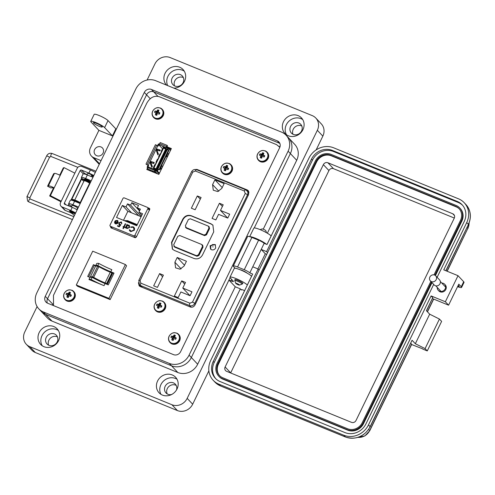 <?xml version="1.0" encoding="UTF-8"?>
<svg xmlns="http://www.w3.org/2000/svg" width="495" height="495" viewBox="0 0 495 495"><rect width="100%" height="100%" fill="white"/><g stroke="black" fill="none" stroke-linecap="round" stroke-linejoin="round"><path stroke-width="0.74" d="M111.641 227.663L111.455 228.047M138.433 282.713L139.151 285.807L140.141 286.487L190.371 307.011C192.314 307.574 193.867 306.875 195.03 304.914L248.638 194.516L248.212 190.618L247.222 189.938L248.583 191.113L246.411 190.154L248.849 191.67M279.848 147.287L276.556 144.633L159.229 96.692C154.242 95.331 150.109 97.472 146.817 103.127L53.466 295.379L53.528 305.613M171.152 149.026L168.418 147.906L171.152 149.026M157.862 149.304L157.398 150.257L157.862 149.304M156.828 151.433L156.637 151.829L156.828 151.433M151.346 162.719L151.81 161.772L151.346 162.719L153.085 163.263M150.777 163.901L150.585 164.291L150.777 163.901M148.141 169.321L147.863 169.903L148.141 169.321M159.625 149.861L159.297 150.641L159.947 150.907L160.238 150.053L157.002 149.038L156.29 150.152L157.886 154.935L158.375 153.957L157.181 150.981L156.538 150.715L157.583 154.186M151.724 167.131L150.233 162.62L150.944 161.5L154.18 162.515L153.512 162.564L153.246 163.109M164.167 147.962L163.449 146.743M154.786 171.777L157.218 173.374L154.923 171.499M156.222 150.325L156.538 150.715M156.513 150.678L157.156 150.938L157.169 150.022L156.476 149.768M159.297 150.641L157.391 150.251M167.892 149.775L168.529 148.469A0.501 0.458 -43.3 0 0 168.312 147.844L166.926 147.213L167.434 145.734L167.087 145.363L160.207 142.554L159.668 143.661A1.002 0.377 112.2 0 0 159.514 144.849L158.746 144.738L158.066 146.143L155.436 144.682L145.994 164.136L147.974 165.33L147.188 166.957A0.501 0.458 136.7 0 0 147.25 167.471L147.813 168.071M159.47 144.231L158.858 143.983A0.501 0.458 -43.3 0 0 158.208 144.255L157.54 145.641M150.164 162.787L151.526 166.648M151.105 162.484L150.424 162.236M156.525 149.762L157.459 150.325M157.49 150.344L159.136 150.802M147.832 168.034L147.399 167.576A0.501 0.458 136.7 0 1 147.25 167.471M148.37 167.174L147.937 166.994L148.624 165.596L147.974 165.33M147.399 167.576L147.949 167.799M145.994 164.136L148.624 165.596M152.008 167.248L152.274 166.704L151.631 166.438M151.68 166.159L152.274 166.704M152.324 166.425L151.13 163.443L150.486 163.177M150.461 163.14L151.13 163.443M151.105 163.406L150.95 162.645L151.433 162.805M151.439 162.812L153.728 163.529M153.889 163.369L154.155 162.824M158.746 144.738L162.496 148.717M155.411 170.787L156.859 171.437A0.501 0.458 -43.3 0 0 157.503 171.171L158.171 169.395L159.452 169.865L159.105 169.494L168.547 150.041L166.784 149.502M162.836 166.147L161.463 165.72M162.372 167.1L161.011 166.667L162.348 167.149M161.45 169.005L160.708 167.279M160.25 168.226L160.962 170.008M166.301 155.758L167.013 157.54M168.888 153.685L167.514 153.252M168.43 154.632L167.062 154.205L168.399 154.688M167.502 156.544L166.759 154.817M152.311 171.029L153.314 171.808L153.283 171.425M155.467 169.872L148.704 167.106A1.002 0.377 112.2 0 0 148.655 167.069A1.002 0.377 112.2 0 0 147.993 167.7L147.454 168.814L154.335 171.623L154.873 170.509A1.002 0.377 -67.8 0 1 155.529 169.884A1.002 0.377 -67.8 0 1 155.585 169.921L155.894 170.243L155.566 170.911M154.335 171.623L147.454 168.814M158.295 169.544L157.645 169.284L156.965 170.682L155.894 170.243M159.514 144.849L167.774 148.426L167.248 149.509M164.173 147.98L163.969 147.269L165.522 148.531M167.174 149.484L163.789 146.879L162.707 146.495L163.35 147.894M166.394 147.659A1.002 0.377 -67.8 0 1 166.543 146.477L167.087 145.363M167.025 147.318L166.697 147.986M168.547 150.041L168.9 150.412L159.452 169.865M157.645 169.284L157.299 168.869L159.105 169.494M161.153 169.612L160.436 167.83M167.205 157.15L166.493 155.368M154.681 171.994L155.467 170.806M163.455 147.683L163.523 148.16L165.677 149.038L166.462 148.915L163.455 147.683L153.4 168.387L156.408 169.612L166.462 148.915L166.926 149.41M157.119 170.367L156.055 168.845L153.908 167.966L153.4 168.387L154.36 169.401M165.677 149.038L156.055 168.845M157.726 159.483L157.342 159.328L156.049 162.001L156.426 162.156M156.346 162.317L156.049 162.001M155.127 164.829L154.749 164.674L153.45 167.341L153.834 167.496M153.753 167.663L153.45 167.341M153.908 167.966L163.523 148.16M162.911 148.803L162.533 148.649L161.234 151.315L161.611 151.47M161.537 151.637L161.234 151.315M160.318 154.143L159.935 153.988L158.641 156.661L159.019 156.816M158.938 156.977L158.641 156.661M110.552 226.5L110.936 227.836L135.005 237.674L136.298 237.13L149.7 209.534L149.273 208.29L147.85 207.714M149.57 208.494L149.756 208.803M279.774 147.467L278.827 146.192M247.222 189.938L196.991 169.414L194.213 169.593M147.59 167.836L146.798 169.469L158.833 174.382L171.375 148.568L166.945 146.755M159.619 143.767L159.124 144.088M149.799 209.057L148.692 208.599M111.394 227.391L111.245 227.966M139.157 284.452L139.615 286.209M147.85 208.599A0.984 0.903 136.7 0 0 147.43 207.374L124.245 197.901A0.984 0.903 136.7 0 0 122.977 198.433L110.038 225.07A0.984 0.903 -43.3 0 0 110.459 226.295L133.644 235.769A0.984 0.903 -43.3 0 0 134.918 235.236L147.85 208.599L149.372 210.208M114.562 222.682L114.778 221.364L117.705 222.558L117.117 220.82L115.57 221.042L115.304 220.702L117.272 220.386L117.884 220.789L118.07 222.799L117.142 223.777L115.558 223.888L114.562 222.682L114.846 221.438L117.705 222.558M117.581 221.141L117.117 220.82M124.22 226.858L124.79 227.094L124.592 227.508L124.016 227.273L123.354 228.641L122.952 228.473L123.614 227.106L123.038 226.871L123.243 226.456L123.818 226.691L125.26 223.721L125.662 223.882L124.22 226.858L124.777 227.131M133.124 226.79L134.572 228.356L134.337 230.243L130.76 231.666L129.275 229.897L129.764 229.76L131.014 231.202L133.953 230.045L133.669 227.78L132.895 227.267L130.921 227.384L130.699 226.964L133.124 226.79L130.773 227.038L130.946 227.372M122.364 205.456L126.021 206.947L127.512 203.878L130.606 205.14L131.794 202.696L138.501 205.431L137.313 207.881L140.407 209.15L138.916 212.219L142.572 213.71L136.731 225.732L116.529 217.478L122.364 205.456L127.871 211.303L123.49 220.318M129.597 227.533L127.036 228.579L126.046 227.347L125.736 227.978L125.334 227.811L126.98 224.421L127.382 224.588L127.097 225.176L128.75 225.077L129.35 225.472L129.597 227.533M119.456 224.984L118.781 222.892L121.139 221.896L121.869 223.759L120.885 222.36L119.177 223.072L119.759 224.538L120.86 224.699L119.276 226.834L117.439 226.079L117.674 225.609L119.196 226.227L120.025 225.107L118.942 224.637M119.344 224.272L120.935 224.773M118.781 222.892L121.139 221.896L121.615 222.212M121.281 222.645L120.885 222.36M115.001 223.53L114.636 222.756M117.272 220.386L117.921 220.826M115.304 220.702L117.34 220.461M117.779 222.632L117.191 220.894M125.26 223.721L125.643 223.919M123.818 226.691L125.328 223.796M123.243 226.456L123.886 226.766M123.131 226.908L123.311 226.531M123.614 227.106L123.038 228.511M134.096 227.446L133.192 226.865M133.953 230.045L133.7 227.818M131.014 231.202L134.021 230.119M130.278 230.72L131.088 231.276M129.275 229.897L129.783 229.853M129.888 231.097L129.35 229.971M141.112 216.711L131.522 212.794L126.021 206.947M127.512 203.878L138.65 215.709M131.522 212.794L127.871 211.303M141.805 215.288L138.916 212.219M139.757 210.48L137.313 207.881M139.547 210.926L131.794 202.696M130.606 205.14L141.242 216.439M126.046 227.347L126.46 228.207M129.381 225.516L127.097 225.176M127.364 224.625L126.98 224.421M125.427 227.849L127.054 224.495M119.375 224.309L119.827 224.612M121.535 223.672L120.953 222.434M121.207 221.97L121.652 222.249M118.979 224.674L118.856 222.967M120.025 225.107L119.196 226.227M117.674 225.609L119.264 226.302M117.525 226.116L117.742 225.683M116.808 223.567L117.464 222.954L116.808 223.567L115.261 223.134L115.811 223.536M124.183 220.603L127.654 220.665L128.601 221.048L128.453 221.352M127.623 222.008L131.088 222.069L132.041 222.453L131.893 222.756M132.778 224.117L136.249 224.173L137.195 224.563L137.053 224.86M131.057 223.412L134.529 223.474L135.475 223.864L135.333 224.161M129.337 222.707L132.809 222.769L133.755 223.158L133.613 223.455M125.903 221.302L129.374 221.364L130.321 221.754L130.173 222.051M125.13 220.987L128.601 221.048M128.57 222.397L132.041 222.453M133.724 224.501L137.195 224.563M132.004 223.802L135.475 223.864M135.444 225.206L136.973 225.231M130.29 223.097L133.755 223.158M126.85 221.692L130.321 221.754M128.601 225.559L129.269 227.44L127.302 228.232L126.782 227.873M129.028 225.831L128.533 225.485L129.201 227.366L127.227 228.158L126.819 227.91M116.74 223.493L115.737 223.462L114.976 221.939L117.464 222.954M136.83 225.528L136.218 225.522M137.152 224.866L134.498 224.817M127.302 228.232L126.565 226.277L128.533 225.485M215.517 244.932L214.849 244.542L212.374 244.623L210.653 246.293L210.821 249.35M211.483 249.74L210.517 249.078L210.09 245.699L215.257 244.61L215.678 247.983C214.657 249.659 213.258 250.247 211.483 249.74M197.307 195.964L201.094 197.505L195.148 209.75L191.367 208.203L197.307 195.964L200.302 199.138M221.822 188.397L217.751 191.553L213.277 190.198L212.578 184.623L214.904 179.833L224.142 183.614L221.822 188.397M222.212 187.593L214.904 179.833M219.421 203.259L223.202 204.806L220.479 210.418L229.674 214.174L227.774 218.091L218.573 214.335L215.851 219.941L212.07 218.394L219.421 203.259L222.41 206.44M227.663 218.047L220.479 210.418M177.204 257.468L186.448 261.249L184.121 266.032L180.05 269.187L175.583 267.838L174.883 262.257L177.204 257.468L184.511 265.233M159.613 273.599L163.393 275.146L157.453 287.385L153.667 285.838L159.613 273.599L162.601 276.773M181.721 280.894L185.501 282.441L182.779 288.053L191.98 291.809L190.074 295.725L180.879 291.97L178.157 297.575L174.37 296.035L181.721 280.894L184.709 284.074M189.962 295.682L182.779 288.053M174.314 250.421L172.384 249.103L171.536 242.352L182.779 219.205C184.827 215.851 187.624 214.681 191.175 215.702L210.95 223.777L212.881 225.101L213.729 231.852L202.486 254.999C200.438 258.353 197.641 259.516 194.09 258.501L174.314 250.421M213.017 225.256L211.229 224.074L191.454 215.999C187.902 214.978 185.105 216.148 183.057 219.502L171.815 242.649L172.526 249.245M202.412 245.149L203.055 247.011L198.947 255.47L197.01 256.274L174.871 247.234L173.869 246.331L196.453 255.686L198.39 254.876L202.498 246.417L201.855 244.555L179.716 235.509L177.779 236.319L173.671 244.778L174.871 247.234M208.909 226.729L209.552 228.591L206.526 234.822L204.59 235.632L186.535 228.257L185.526 227.36L204.027 235.038L205.963 234.234L208.989 227.997L208.352 226.135L190.297 218.759L188.36 219.57L185.334 225.8L186.535 228.257M202.857 245.452L201.855 244.555M209.354 227.038L208.352 226.135M156.717 304.642A2.828 2.586 -43.3 0 0 156.482 305.341A8.582 0.656 24 0 1 157.459 305.706A8.563 0.674 44.6 0 0 157.775 306.052A8.563 3.131 87.4 0 0 157.757 306.578A8.582 3.892 111.3 0 0 157.33 307.797A2.828 2.586 -43.3 0 0 158.61 308.317A8.582 2.525 -66.9 0 1 159.087 307.123A8.563 2.791 -43.4 0 1 159.464 306.739A8.563 1.776 2.7 0 1 159.99 306.745A8.582 0.656 24 0 1 161.166 307.253A2.828 2.586 -43.3 0 0 161.809 305.922A8.582 2.017 -152.1 0 0 160.658 305.365A8.563 0.687 -131.3 0 0 160.312 304.994A8.563 1.77 -89.4 0 1 160.361 304.499A8.582 2.525 -66.9 0 1 160.968 303.466A2.828 2.586 -43.3 0 0 159.681 302.946A8.582 3.892 111.3 0 0 159.031 303.955A8.563 4.152 136.6 0 0 158.623 304.301A8.563 3.137 -174.2 0 0 158.128 304.332A8.582 2.017 -152.1 0 0 157.125 304.01A2.828 2.586 -43.3 0 0 156.717 304.642M160.417 305.174L159.829 305.786L158.753 305.65A1.881 1.72 -43.3 0 0 158.4 306.343M154.774 304.14A5.624 5.136 -43.3 0 0 157.169 311.108A5.624 5.136 -43.3 0 0 164.42 308.082A5.624 5.136 -43.3 0 0 162.026 301.115A5.624 5.136 -43.3 0 0 154.774 304.14M158.969 308.15L157.33 307.797M161.506 306.758L160.312 304.994M157.459 305.706L159.173 307.036M158.901 307.562L157.757 306.578M159.167 307.042L157.775 306.052M158.753 305.65L157.125 304.01M159.112 305.799L158.128 304.332M159.829 305.786L158.623 304.301M160.368 305.273L159.031 303.955M160.547 304.901L159.681 302.946M161.512 306.752L160.658 305.365M223.523 167.062A2.828 2.586 -43.3 0 0 223.288 167.762A8.582 0.656 24 0 1 224.26 168.133A8.563 0.674 44.6 0 0 224.582 168.473A8.563 3.131 87.4 0 0 224.563 168.999A8.582 3.892 111.3 0 0 224.13 170.218A2.828 2.586 -43.3 0 0 225.411 170.744A8.582 2.525 -66.9 0 1 225.887 169.544A8.563 2.791 -43.4 0 1 226.264 169.166A8.563 1.776 2.7 0 1 226.797 169.166A8.582 0.656 24 0 1 227.972 169.674A2.828 2.586 -43.3 0 0 228.616 168.35A8.582 2.017 -152.1 0 0 227.465 167.793A8.563 0.687 -131.3 0 0 227.118 167.415A8.563 1.77 -89.4 0 1 227.162 166.92A8.582 2.525 -66.9 0 1 227.768 165.893A2.828 2.586 -43.3 0 0 226.487 165.367A8.582 3.892 111.3 0 0 225.831 166.376A8.563 4.152 136.6 0 0 225.429 166.728A8.563 3.137 -174.2 0 0 224.928 166.753A8.582 2.017 -152.1 0 0 223.932 166.431A2.828 2.586 -43.3 0 0 223.523 167.062M227.217 167.595L226.63 168.207L225.559 168.077A1.881 1.72 -43.3 0 0 225.2 168.77M221.574 166.561A5.624 5.136 -43.3 0 0 223.975 173.528A5.624 5.136 -43.3 0 0 231.227 170.503A5.624 5.136 -43.3 0 0 228.826 163.536A5.624 5.136 -43.3 0 0 221.574 166.561M225.776 170.577L224.13 170.218M227.465 167.793L227.867 168.715L227.118 167.415M224.26 168.133L225.974 169.457M225.708 169.989L224.563 168.999M225.968 169.463L224.582 168.473M225.559 168.077L223.932 166.431M225.918 168.22L224.928 166.753M226.63 168.207L225.429 166.728M227.174 167.7L225.831 166.376M227.353 167.329L226.487 165.367M92.986 277.021L92.497 276.86L97.688 266.174L98.864 266.663L93.673 277.355L92.986 277.021M114.017 273.091L110.793 271.774A20.543 3.211 25.9 0 1 97.8 265.537A16.255 2.543 -154.1 0 0 95.714 265.611L93.419 264.67L87.689 276.464L89.991 277.404A16.255 2.543 25.9 0 1 92.07 277.33A20.543 3.211 -154.1 0 0 105.07 283.567L108.294 284.885L114.017 273.091M88.964 279.508A16.255 2.543 25.9 0 1 91.049 279.434A20.543 3.211 -154.1 0 0 104.049 285.671L88.964 279.508L89.991 277.404M110.793 271.774L111.814 269.67A20.543 3.211 25.9 0 1 98.821 263.433A16.255 2.543 -154.1 0 0 96.735 263.507L95.714 265.611M76.298 285.009L92.72 251.188L125.383 264.534L108.956 298.355L76.298 285.009L77.486 286.271L110.144 299.617L126.572 265.79L125.383 264.534M107.396 284.173L112.582 273.481L111.808 272.924A3.589 0.563 25.9 0 0 110.261 272.213L105.07 282.905A3.589 0.563 25.9 0 1 106.617 283.61L97.181 280.003M105.014 282.88A16.205 2.531 25.9 0 1 93.673 277.355M90.436 277.243L90.239 277.163A17.752 2.772 25.9 0 1 90.239 277.157A17.752 2.772 25.9 0 1 92.497 276.86M97.688 266.174A17.752 2.772 -154.1 0 0 95.43 266.465A17.752 2.772 -154.1 0 0 95.43 266.471L90.245 277.151M110.206 272.194A16.205 2.531 25.9 0 1 98.864 266.663M112.353 273.234L107.161 283.926M88.71 276.884L94.31 265.351L96.135 266.1M103.183 268.977L113.887 273.358M93.419 264.67L94.31 265.351M108.956 298.355L110.144 299.617M91.049 279.434L92.07 277.33M98.821 263.433L97.8 265.537M87.002 174.84L87.665 173.467A3.007 0.47 25.9 0 1 89.533 173.887A3.007 0.47 25.9 0 1 93.079 176.096A3.007 0.47 25.9 0 1 91.21 175.669M70.37 211.687A3.007 0.47 25.9 0 1 69.51 210.858A3.007 0.47 25.9 0 1 71.379 211.285A3.007 0.47 25.9 0 1 74.918 213.487A3.007 0.47 25.9 0 1 73.743 213.32M60.953 201.756L49.655 195.971L53.435 188.18L51.882 187.642L51.047 188.007L47.563 186.225L53.621 173.757L54.456 173.399L48.405 185.86L47.563 186.225M59.759 175.162L63.273 167.929L64.01 167.607L74.844 173.151M68.91 204.404L68.867 204.491A4.931 0.773 25.9 0 1 69.071 204.918A4.931 0.773 25.9 0 1 68.434 204.998M54.456 173.399A5.396 0.842 -154.1 0 1 60.229 175.397L64.01 167.607M49.655 195.971L50.397 195.649L54.178 187.859L53.435 188.18M68.867 204.491L68.106 205.679M61.225 201.193L50.397 195.649M83.247 173.887L80.141 170.589L64.362 203.086A1.002 0.916 -43.3 0 0 64.789 204.33L72.245 207.374A5.915 0.922 -154.1 0 1 77.152 209.843M83.599 173.863A1.002 0.916 136.7 0 1 84.732 173.553L86.774 174.388A3.941 0.619 -154.1 0 1 87.145 174.543M60.229 175.397L54.178 187.859A5.396 0.842 -154.1 0 0 48.405 185.86M95.306 172.452A5.915 0.922 -154.1 0 0 90.406 169.983L81.712 166.431A3.508 3.205 -43.3 0 0 77.189 168.319L60.551 202.591A3.508 3.205 -43.3 0 0 61.003 206.229L64.3 209.731A3.508 3.205 -43.3 0 0 65.34 210.443L68.619 211.78A3.941 0.619 -154.1 0 1 73.105 214.329L74.201 215.498A3.941 0.619 -154.1 0 0 74.343 215.634M61.003 206.229A3.508 3.205 -43.3 0 0 62.042 206.941L70.736 210.493L72.245 207.374M80.141 170.589A1.002 0.916 136.7 0 1 81.434 170.051L88.89 173.095A5.915 0.922 25.9 0 1 93.796 175.57M75.636 212.961A5.915 0.922 -154.1 0 0 70.736 210.493M43.381 311.968L169.253 363.398A15.382 14.052 -43.3 0 0 189.09 355.125L288.115 151.179A15.382 14.052 -43.3 0 0 286.116 135.24A15.382 14.052 -43.3 0 0 281.556 132.122L155.678 80.691A15.382 14.052 -43.3 0 0 135.847 88.964L36.816 292.91A15.382 14.052 -43.3 0 0 38.814 308.849A15.382 14.052 -43.3 0 0 43.381 311.968L45.633 314.362L171.511 365.793A15.382 14.052 -43.3 0 0 191.342 357.52L230.095 277.707M151.427 89.453L277.305 140.883A5.519 5.043 136.7 0 1 278.939 142.003A5.519 5.043 136.7 0 1 279.656 147.72L180.626 351.667A5.519 5.043 136.7 0 1 173.51 354.637L47.631 303.206A5.519 5.043 136.7 0 1 45.992 302.086A5.519 5.043 136.7 0 1 45.274 296.369L144.305 92.423A5.519 5.043 136.7 0 1 151.427 89.453L153.679 91.847L279.557 143.278A5.519 5.043 136.7 0 1 279.848 143.408A5.519 5.043 136.7 0 0 279.557 143.278L153.679 91.847L157.88 96.302M38.814 308.849L41.073 311.237A15.382 14.052 -43.3 0 0 45.633 314.362A15.382 14.052 136.7 0 1 41.073 311.237A15.382 14.052 136.7 0 1 41.066 311.237M286.116 135.24L294.698 144.354A15.382 14.052 136.7 0 1 296.697 160.287L290.373 153.574A15.382 14.052 -43.3 0 0 288.375 137.635A15.382 14.052 136.7 0 1 290.373 153.574L254.251 227.954L290.373 153.574L288.115 151.179M150.239 98.722L146.563 94.817A5.519 5.043 136.7 0 1 153.679 91.847A5.519 5.043 136.7 0 0 146.563 94.817L47.532 298.757L146.563 94.817L144.305 92.423M45.274 296.369L47.532 298.757A5.519 5.043 136.7 0 0 47.341 303.076A5.519 5.043 136.7 0 1 47.532 298.757L52.779 304.14M235.756 283.332L234.803 280.684A4.078 0.637 25.9 0 1 234.797 280.572A4.078 0.637 25.9 0 1 237.328 281.148A4.078 0.637 25.9 0 1 242.129 284.13A4.078 0.637 25.9 0 1 242.043 284.198L239.376 285.089A2.036 0.316 25.9 0 1 238.157 284.767A2.036 0.316 25.9 0 1 235.756 283.332A2.036 0.316 25.9 0 1 237.018 283.561A2.036 0.316 25.9 0 1 238.831 284.489A2.036 0.316 25.9 0 1 239.376 285.089M266.533 232.743L265.79 230.682A2.036 0.316 -154.1 0 0 263.389 229.247A2.036 0.316 -154.1 0 0 262.171 228.925L260.092 229.618M80.19 202.634L89.515 183.435A3.007 0.47 -154.1 0 0 85.969 181.232A3.007 0.47 -154.1 0 0 84.1 180.805L74.782 200.005M74.553 201.242A3.007 0.47 25.9 0 1 76.02 201.719A3.007 0.47 25.9 0 1 77.888 202.61M71.546 211.81A2.005 0.316 25.9 0 1 73.328 212.726A2.005 0.316 25.9 0 1 73.86 213.314A2.005 0.316 25.9 0 1 72.66 212.999A2.005 0.316 25.9 0 1 70.302 211.582A2.005 0.316 25.9 0 1 71.546 211.81M84.614 180.78L83.841 180.273A3.521 0.551 25.9 0 1 84.521 180.341L85.759 181.015A2.197 0.347 25.9 0 1 86.928 181.492L87.658 181.622A3.521 0.551 25.9 0 1 88.995 182.383L88.531 182.401A2.197 0.347 25.9 0 1 88.908 182.785L88.902 182.766M89.515 183.367L89.873 183.639M90.3 182.76A5.501 0.86 -154.1 0 0 85.115 180.131A5.501 0.86 -154.1 0 0 81.984 179.468A5.501 0.86 -154.1 0 0 83.909 181.207M90.492 182.37A5.501 0.86 -154.1 0 0 85.307 179.741A5.501 0.86 -154.1 0 0 82.17 179.079L81.984 179.468M74.671 201.267L73.891 200.76A3.521 0.551 25.9 0 1 74.572 200.828L75.815 201.496A2.197 0.347 25.9 0 1 76.979 201.972L77.715 202.108A3.521 0.551 25.9 0 1 79.052 202.87L78.587 202.888A2.197 0.347 25.9 0 1 78.606 202.901M80.357 203.247A5.501 0.86 -154.1 0 0 75.172 200.617A5.501 0.86 -154.1 0 0 72.035 199.955A5.501 0.86 -154.1 0 0 72.264 200.432M80.543 202.857A5.501 0.86 -154.1 0 0 75.358 200.228A5.501 0.86 -154.1 0 0 72.227 199.565L72.035 199.955M174.556 85.883A6.41 5.853 136.7 0 1 176.14 79.008A6.41 5.853 136.7 0 1 183.051 77.449A6.41 5.853 136.7 0 1 183.367 77.591M180.403 74.634A6.41 5.853 -43.3 0 0 172.786 77.01A6.41 5.853 -43.3 0 0 172.972 84.725A6.41 5.853 -43.3 0 0 174.871 86.025A6.41 5.853 -43.3 0 0 182.488 83.649A6.41 5.853 -43.3 0 0 182.302 75.939A6.41 5.853 -43.3 0 0 180.403 74.634M292.99 134.275A6.41 5.853 136.7 0 1 294.568 127.401A6.41 5.853 136.7 0 1 301.48 125.835A6.41 5.853 136.7 0 1 301.795 125.978M298.832 123.026A6.41 5.853 -43.3 0 0 291.221 125.402A6.41 5.853 -43.3 0 0 291.4 133.112A6.41 5.853 -43.3 0 0 293.306 134.411A6.41 5.853 -43.3 0 0 300.917 132.041A6.41 5.853 -43.3 0 0 300.731 124.325A6.41 5.853 -43.3 0 0 298.832 123.026M48.64 345.194A6.41 5.853 136.7 0 1 50.224 338.32A6.41 5.853 136.7 0 1 57.135 336.761A6.41 5.853 136.7 0 1 57.451 336.897M54.487 333.946A6.41 5.853 -43.3 0 0 46.87 336.322A6.41 5.853 -43.3 0 0 47.056 344.037A6.41 5.853 -43.3 0 0 48.956 345.337A6.41 5.853 -43.3 0 0 56.572 342.961A6.41 5.853 -43.3 0 0 56.387 335.245A6.41 5.853 -43.3 0 0 54.487 333.946M167.236 393.94A6.41 5.853 136.7 0 1 168.51 386.861A6.41 5.853 136.7 0 1 175.57 385.147A6.41 5.853 136.7 0 1 176.226 385.469M176.498 389.955A6.41 5.853 -43.3 0 0 175.323 384.17A6.41 5.853 -43.3 0 0 173.423 382.87A6.41 5.853 -43.3 0 0 165.806 385.246A6.41 5.853 -43.3 0 0 165.992 392.956A6.41 5.853 -43.3 0 0 167.892 394.261A6.41 5.853 -43.3 0 0 171.697 394.478M96.475 123.366A4.931 0.773 -154.1 0 0 93.413 122.667A4.931 0.773 -154.1 0 0 99.229 126.287A4.931 0.773 -154.1 0 0 102.286 126.98A4.931 0.773 -154.1 0 0 96.475 123.366M101.048 160.628L93.747 157.645A7.889 7.208 136.7 0 1 91.408 156.043A7.889 7.208 136.7 0 1 90.387 147.875L98.895 130.352L91.08 122.061A7.889 1.231 25.9 0 1 90.752 121.38A7.889 1.231 25.9 0 1 95.653 122.488A7.889 1.231 25.9 0 1 104.618 127.592L112.433 135.884L115.836 128.873L108.021 120.582A7.889 1.231 -154.1 0 0 99.056 115.477A7.889 1.231 -154.1 0 0 94.155 114.37L90.752 121.38M58.385 330.512A11.342 10.358 -43.3 0 0 56.616 329.565A11.342 10.358 -43.3 0 0 43.857 332.881A11.342 10.358 -43.3 0 0 42.211 345.745M43.981 346.692A11.342 10.358 136.7 0 1 40.615 344.39A11.342 10.358 136.7 0 1 40.293 330.74A11.342 10.358 136.7 0 1 53.763 326.539A11.342 10.358 136.7 0 1 57.129 328.841A11.342 10.358 136.7 0 1 57.451 342.484A11.342 10.358 136.7 0 1 43.981 346.692M177 379.232A11.342 10.358 -43.3 0 0 175.552 378.489A11.342 10.358 -43.3 0 0 162.935 381.651A11.342 10.358 -43.3 0 0 160.962 394.336M162.41 395.078A11.342 10.358 136.7 0 1 159.05 392.776A11.342 10.358 136.7 0 1 158.722 379.133A11.342 10.358 136.7 0 1 172.198 374.932A11.342 10.358 136.7 0 1 175.558 377.227A11.342 10.358 136.7 0 1 175.886 390.877A11.342 10.358 136.7 0 1 162.41 395.078M100.974 146.947A4.931 4.505 -43.3 0 0 95.114 148.778A4.931 4.505 -43.3 0 0 95.257 154.706A4.931 4.505 -43.3 0 0 96.717 155.708A4.931 4.505 -43.3 0 0 102.576 153.883A4.931 4.505 -43.3 0 0 102.434 147.949A4.931 4.505 -43.3 0 0 100.974 146.947M302.73 119.592A11.342 10.358 -43.3 0 0 300.96 118.645A11.342 10.358 -43.3 0 0 288.208 121.962A11.342 10.358 -43.3 0 0 286.555 134.819M288.325 135.766A11.342 10.358 136.7 0 1 284.965 133.464A11.342 10.358 136.7 0 1 284.637 119.821A11.342 10.358 136.7 0 1 298.108 115.62A11.342 10.358 136.7 0 1 301.474 117.921A11.342 10.358 136.7 0 1 301.802 131.565A11.342 10.358 136.7 0 1 288.325 135.766M184.301 71.2A11.342 10.358 -43.3 0 0 182.525 70.253A11.342 10.358 -43.3 0 0 170.125 73.192A11.342 10.358 -43.3 0 0 167.681 85.592M166.605 85.152A11.342 10.358 136.7 0 1 166.53 85.078A11.342 10.358 136.7 0 1 166.202 71.435A11.342 10.358 136.7 0 1 179.679 67.227A11.342 10.358 136.7 0 1 183.039 69.529A11.342 10.358 136.7 0 1 184.487 81.329A11.342 10.358 136.7 0 1 173.9 88.135M235.076 280.003A4.436 0.693 25.9 0 1 234.871 279.601A4.436 0.693 25.9 0 1 237.625 280.226A4.436 0.693 25.9 0 1 242.853 283.48A4.436 0.693 25.9 0 1 242.408 283.567M84.787 179.394A3.255 0.507 25.9 0 1 84.651 179.11A3.255 0.507 25.9 0 1 86.675 179.567A3.255 0.507 25.9 0 1 90.505 181.95A3.255 0.507 25.9 0 1 90.201 182.018M72.029 205.672L72.029 205.672A3.255 0.507 25.9 0 1 71.893 205.388A3.255 0.507 25.9 0 1 74.467 206.087A3.255 0.507 25.9 0 1 77.61 207.95A3.255 0.507 25.9 0 1 77.746 208.234A3.255 0.507 25.9 0 1 77.437 208.302M241.647 289.612L241.442 290.033L240.347 288.863L187.172 398.364A11.831 10.81 136.7 0 1 171.913 404.737L29.799 346.667A11.831 10.81 136.7 0 1 26.284 344.266L31.785 350.107A11.831 10.81 -43.3 0 0 35.294 352.508L177.414 410.572A11.831 10.81 -43.3 0 0 192.673 404.205L208.871 370.842M316.15 149.911L322.839 136.131A11.831 10.81 -43.3 0 0 321.298 123.88L315.804 118.039A11.831 10.81 136.7 0 1 317.344 130.296L267.362 233.219M26.284 344.266A11.831 10.81 136.7 0 1 24.75 332.009L37.106 306.566M116.362 129.09L115.836 128.873M147.108 80.023L154.916 63.935A11.831 10.81 136.7 0 1 170.175 57.575L312.296 115.638A11.831 10.81 136.7 0 1 315.804 118.039M240.347 288.863L235.267 286.791L197.666 364.233A15.382 14.052 136.7 0 1 177.835 372.506L51.963 321.076A15.382 14.052 136.7 0 1 47.396 317.957L41.073 311.237M247.339 285.015L247.321 284.996A9.863 1.541 -154.1 0 0 237.804 279.347A9.863 1.541 -154.1 0 0 229.989 277.231A9.863 1.541 -154.1 0 0 230.398 278.085L233.256 281.117A3.941 0.619 25.9 0 1 233.423 281.457A3.941 0.619 25.9 0 1 230.973 280.906L228.944 280.077L191.342 357.52A15.382 14.052 136.7 0 1 171.511 365.793L45.639 314.362L51.963 321.076M78.501 207.059L72.889 204.769L74.59 201.261L80.202 203.556M91.266 180.78L85.654 178.485L87.355 174.983L92.967 177.272M98.895 130.352L112.433 135.884M296.697 160.287L263.241 229.185M266.446 244.283A9.863 1.541 -154.1 0 0 257.821 239.252A9.863 1.541 -154.1 0 0 249.956 236.728M271.167 235.948L271.149 235.929A9.863 1.541 -154.1 0 0 261.626 230.28A9.863 1.541 -154.1 0 0 253.817 228.164L249.697 236.647M228.944 280.077L235.267 286.791M241.442 290.033A3.941 0.619 25.9 0 1 241.282 289.693A3.941 0.619 25.9 0 1 243.726 290.249L244.623 290.615M247.321 284.996L251.578 276.229A9.863 1.541 -154.1 0 0 242.061 270.573A9.863 1.541 -154.1 0 0 234.246 268.463L229.989 277.231M82.684 178.967A6.905 1.077 25.9 0 1 81.372 177.513L83.073 174.011A6.905 1.077 25.9 0 1 87.355 174.983M81.372 177.513A6.905 1.077 25.9 0 1 85.654 178.485M71.688 206.372A6.905 1.077 25.9 0 1 68.607 203.798L70.309 200.289A6.905 1.077 25.9 0 1 74.59 201.261M68.607 203.798A6.905 1.077 25.9 0 1 72.889 204.769M77.096 209.001L77.486 209.156M279.093 146.477L279.997 146.848M52.718 304.27A5.519 5.043 -43.3 0 0 52.377 305.149M240.211 269.787A4.399 0.687 25.9 0 1 243.899 271.161A4.399 0.687 25.9 0 1 247.265 273.209M437.221 287.366A4.399 4.022 -43.3 0 0 438.236 290.287A4.399 4.022 -43.3 0 0 445.215 288.808A4.399 4.022 -43.3 0 0 444.646 284.248A4.399 4.022 -43.3 0 0 441.788 283.066M444.646 284.248L445.24 284.885A4.399 4.022 136.7 0 1 445.816 289.445A4.399 4.022 136.7 0 1 438.836 290.924L438.236 290.287M422.73 348.876L411.611 344.526M357.891 437.425L364.821 435.971L369.759 430.718L411.704 344.341L410.763 343.258M220.764 386.02A1.955 0.736 -67.8 0 1 220.634 386.001L345.504 437.017C356.029 440.104 364.258 436.695 370.198 426.801L412.063 340.251L415.336 343.728L425.087 348.604L427.272 350.924L422.656 349.037M432.457 298.59L448.588 305.18L445.364 301.758L431.102 295.93L432.735 297.668L426.405 310.705L429.679 314.183L439.436 319.058L441.62 321.373L427.272 350.924M235.119 268.253L233.572 266.613A6.85 1.07 -154.1 0 1 233.287 266.019A6.85 1.07 -154.1 0 1 237.538 266.984L244.252 269.726A4.888 0.767 -154.1 0 1 249.808 272.894L252.66 274.057L210.715 360.434A19.169 17.511 -43.3 0 0 213.209 380.302A19.169 17.511 -43.3 0 0 218.895 384.188L343.759 435.21L345.399 436.943L220.529 385.927A19.169 17.511 136.7 0 1 214.849 382.035L213.209 380.302M439.436 319.058L425.087 348.604M429.679 314.183L415.336 343.728M431.102 295.93L368.478 424.896A19.169 17.511 136.7 0 1 343.759 435.21M445.364 301.758L458.024 275.69L443.761 269.862L466.717 222.589A19.169 17.511 -43.3 0 0 464.223 202.727A19.169 17.511 -43.3 0 0 458.537 198.835L333.673 147.819A19.169 17.511 -43.3 0 0 308.954 158.128L267.009 244.511L264.157 243.342A4.888 0.767 -154.1 0 0 258.594 240.18L251.881 237.439A6.85 1.07 -154.1 0 0 247.636 236.474L233.287 266.019M257.938 268.921L265.295 253.774L261.205 249.424L264.157 243.342M249.808 272.894L261.205 249.424L266.576 251.621L311.473 159.155A16.236 14.831 136.7 0 1 332.405 150.424L457.275 201.44A16.236 14.831 136.7 0 1 462.089 204.738A16.236 14.831 136.7 0 1 464.199 221.556L437.128 277.311M432.735 297.668L426.517 310.823M433.682 284.408L365.96 423.868A16.236 14.831 136.7 0 1 345.027 432.599L220.164 381.583A16.236 14.831 136.7 0 1 215.344 378.285A16.236 14.831 136.7 0 1 213.234 361.468L258.136 269.002L252.766 266.805M448.588 305.18L458.797 284.149L461.253 286.754A7.827 1.225 25.9 0 1 461.575 287.428A7.827 1.225 25.9 0 1 457.572 286.667M457.745 286.314A4.888 0.767 -154.1 0 0 459.212 286.438A4.888 0.767 -154.1 0 0 459.007 286.017L458.271 285.231M458.024 275.69L463.697 281.717A7.827 1.225 25.9 0 1 464.025 282.391L461.575 287.428M215.851 378.799A16.236 14.831 136.7 0 1 214.217 362.507L259.114 270.047L258.136 269.002M266.576 251.621L267.554 252.667L312.45 160.201A16.236 14.831 136.7 0 1 333.389 151.464L458.252 202.486A16.236 14.831 136.7 0 1 462.565 205.27M265.295 253.774L266.731 254.362M267.554 252.667L259.114 270.047M432.011 282.633L363.59 423.541A12.326 11.261 136.7 0 1 347.7 430.167L222.83 379.151A12.326 11.261 136.7 0 1 219.174 376.646L218.685 376.126A12.326 11.261 136.7 0 1 217.082 363.361L315.321 161.048A12.326 11.261 136.7 0 1 331.211 154.421L456.074 205.437A12.326 11.261 136.7 0 1 459.731 207.937A12.326 11.261 136.7 0 1 461.334 220.708L434.882 275.183M459.731 207.937L460.22 208.463A12.326 11.261 136.7 0 1 461.823 221.228L435.445 275.554M431.516 282.107L363.095 423.015A12.326 11.261 136.7 0 1 347.205 429.648L222.342 378.625A12.326 11.261 136.7 0 1 218.685 376.126M430.854 281.401L362.26 422.674A11.348 10.364 136.7 0 1 347.626 428.775L222.762 377.759A11.348 10.364 136.7 0 1 219.396 375.457A11.348 10.364 136.7 0 1 217.924 363.701L316.156 161.395A11.348 10.364 136.7 0 1 330.79 155.288L455.654 206.31A11.348 10.364 136.7 0 1 459.02 208.612A11.348 10.364 136.7 0 1 460.492 220.368L434.022 274.88M219.65 375.711A11.348 10.364 136.7 0 1 218.413 364.221L316.651 161.915A11.348 10.364 136.7 0 1 331.279 155.814L456.143 206.83A11.348 10.364 136.7 0 1 459.261 208.878M327.9 162.762L452.77 213.784A3.521 3.218 136.7 0 1 454.274 218.147L356.035 420.453A3.521 3.218 136.7 0 1 351.493 422.346L226.63 371.33A3.521 3.218 136.7 0 1 225.126 366.968L323.365 164.656A3.521 3.218 136.7 0 1 327.9 162.762L333.463 168.671L454.317 218.047M230.645 372.97A3.521 3.218 136.7 0 1 230.689 372.871L328.928 170.565A3.521 3.218 136.7 0 1 333.463 168.671M435.711 275.808L439.541 279.873A3.688 3.366 136.7 0 1 440.018 283.691A3.688 3.366 136.7 0 1 434.171 284.928L430.347 280.863A3.688 3.366 136.7 0 1 429.864 277.045A3.688 3.366 136.7 0 1 435.711 275.808A3.688 3.366 136.7 0 1 436.188 279.626A3.688 3.366 136.7 0 1 430.347 280.863M154.731 111.592A2.828 2.586 -43.3 0 0 154.496 112.291A8.582 0.656 24 0 1 155.473 112.662A8.563 0.674 44.6 0 0 155.789 113.008A8.563 3.131 87.4 0 0 155.77 113.534A8.582 3.892 111.3 0 0 155.343 114.747A2.828 2.586 -43.3 0 0 156.624 115.273A8.582 2.525 -66.9 0 1 157.101 114.073A8.563 2.791 -43.4 0 1 157.478 113.695A8.563 1.776 2.7 0 1 158.004 113.695A8.582 0.656 24 0 1 159.18 114.209A2.828 2.586 -43.3 0 0 159.823 112.879A8.582 2.017 -152.1 0 0 158.672 112.322A8.563 0.687 -131.3 0 0 158.326 111.95A8.563 1.77 -89.4 0 1 158.375 111.449A8.582 2.525 -66.9 0 1 158.982 110.422A2.828 2.586 -43.3 0 0 157.701 109.896A8.582 3.892 111.3 0 0 157.045 110.911A8.563 4.152 136.6 0 0 156.637 111.257A8.563 3.137 -174.2 0 0 156.142 111.288A8.582 2.017 -152.1 0 0 155.139 110.967A2.828 2.586 -43.3 0 0 154.731 111.592M158.431 112.13L157.843 112.742L156.767 112.606A1.881 1.72 -43.3 0 0 156.414 113.299M152.788 111.097A5.624 5.136 -43.3 0 0 155.189 118.064A5.624 5.136 -43.3 0 0 162.44 115.038A5.624 5.136 -43.3 0 0 160.04 108.071A5.624 5.136 -43.3 0 0 152.788 111.097M156.983 115.106L155.343 114.747M159.52 113.714L158.326 111.95M155.473 112.662L157.187 113.986M156.915 114.518L155.77 113.534M157.181 113.992L155.789 113.008M156.767 112.606L155.139 110.967M157.132 112.755L156.142 111.288M157.843 112.742L156.637 111.257M158.381 112.229L157.045 110.911M158.561 111.858L157.701 109.896M159.526 113.701L158.672 112.322M66.256 293.813A2.828 2.586 -43.3 0 0 66.014 294.513A8.582 0.656 24 0 1 66.992 294.878A8.563 0.674 44.6 0 0 67.308 295.224A8.563 3.131 87.4 0 0 67.289 295.75A8.582 3.892 111.3 0 0 66.862 296.969A2.828 2.586 -43.3 0 0 68.143 297.489A8.582 2.525 -66.9 0 1 68.619 296.295A8.563 2.791 -43.4 0 1 68.997 295.911A8.563 1.776 2.7 0 1 69.523 295.917A8.582 0.656 24 0 1 70.698 296.425A2.828 2.586 -43.3 0 0 71.348 295.094A8.582 2.017 -152.1 0 0 70.191 294.537A8.563 0.687 -131.3 0 0 69.844 294.166A8.563 1.77 -89.4 0 1 69.894 293.671A8.582 2.525 -66.9 0 1 70.5 292.638A2.828 2.586 -43.3 0 0 69.22 292.118A8.582 3.892 111.3 0 0 68.564 293.127A8.563 4.152 136.6 0 0 68.162 293.473A8.563 3.137 -174.2 0 0 67.66 293.504A8.582 2.017 -152.1 0 0 66.664 293.182A2.828 2.586 -43.3 0 0 66.256 293.813M69.95 294.346L69.362 294.958L68.291 294.822A1.881 1.72 -43.3 0 0 67.933 295.515M64.307 293.312A5.624 5.136 -43.3 0 0 66.707 300.279A5.624 5.136 -43.3 0 0 73.959 297.254A5.624 5.136 -43.3 0 0 71.558 290.287A5.624 5.136 -43.3 0 0 64.307 293.312M68.508 297.322L66.862 296.969M70.191 294.537L70.599 295.466L69.844 294.166M66.992 294.878L68.706 296.208M68.434 296.734L67.289 295.75M68.7 296.214L67.308 295.224M68.291 294.822L66.664 293.182M68.65 294.971L67.66 293.504M69.362 294.958L68.162 293.473M69.9 294.445L68.564 293.127M70.086 294.073L69.22 292.118M171.152 336.668A2.828 2.586 -43.3 0 0 170.911 337.367A8.582 0.656 24 0 1 171.889 337.739A8.563 0.674 44.6 0 0 172.21 338.085A8.563 3.131 87.4 0 0 172.186 338.611A8.582 3.892 111.3 0 0 171.759 339.824A2.828 2.586 -43.3 0 0 173.04 340.35A8.582 2.525 -66.9 0 1 173.516 339.149A8.563 2.791 -43.4 0 1 173.894 338.772A8.563 1.776 2.7 0 1 174.426 338.772A8.582 0.656 24 0 1 175.595 339.285A2.828 2.586 -43.3 0 0 176.245 337.955A8.582 2.017 -152.1 0 0 175.094 337.398A8.563 0.687 -131.3 0 0 174.747 337.027A8.563 1.77 -89.4 0 1 174.791 336.526A8.582 2.525 -66.9 0 1 175.397 335.499A2.828 2.586 -43.3 0 0 174.116 334.973A8.582 3.892 111.3 0 0 173.46 335.987A8.563 4.152 136.6 0 0 173.058 336.334A8.563 3.137 -174.2 0 0 172.557 336.365A8.582 2.017 -152.1 0 0 171.561 336.043A2.828 2.586 -43.3 0 0 171.152 336.668M174.846 337.206L174.259 337.819L173.188 337.683A1.881 1.72 -43.3 0 0 172.829 338.376M169.203 336.173A5.624 5.136 -43.3 0 0 171.604 343.14A5.624 5.136 -43.3 0 0 178.856 340.114A5.624 5.136 -43.3 0 0 176.455 333.147A5.624 5.136 -43.3 0 0 169.203 336.173M173.405 340.183L171.759 339.824M175.935 338.79L174.747 337.027M171.889 337.739L173.603 339.063L172.21 338.085M173.337 339.595L172.186 338.611M173.188 337.683L171.561 336.043M173.547 337.831L172.557 336.365M174.259 337.819L173.058 336.334M174.797 337.305L173.46 335.987M174.983 336.934L174.116 334.973M175.942 338.778L175.094 337.398M259.634 154.452A2.828 2.586 -43.3 0 0 259.392 155.152A8.582 0.656 24 0 1 260.37 155.523A8.563 0.674 44.6 0 0 260.686 155.863A8.563 3.131 87.4 0 0 260.667 156.389A8.582 3.892 111.3 0 0 260.24 157.608A2.828 2.586 -43.3 0 0 261.521 158.134A8.582 2.525 -66.9 0 1 261.997 156.934A8.563 2.791 -43.4 0 1 262.375 156.556A8.563 1.776 2.7 0 1 262.901 156.556A8.582 0.656 24 0 1 264.076 157.064A2.828 2.586 -43.3 0 0 264.726 155.739A8.582 2.017 -152.1 0 0 263.569 155.183A8.563 0.687 -131.3 0 0 263.222 154.805A8.563 1.77 -89.4 0 1 263.272 154.31A8.582 2.525 -66.9 0 1 263.878 153.283A2.828 2.586 -43.3 0 0 262.597 152.757A8.582 3.892 111.3 0 0 261.942 153.766A8.563 4.152 136.6 0 0 261.539 154.118A8.563 3.137 -174.2 0 0 261.038 154.143A8.582 2.017 -152.1 0 0 260.042 153.821A2.828 2.586 -43.3 0 0 259.634 154.452M263.328 154.984L262.74 155.597L261.663 155.467A1.881 1.72 -43.3 0 0 261.31 156.16M257.685 153.951A5.624 5.136 -43.3 0 0 260.085 160.918A5.624 5.136 -43.3 0 0 267.337 157.893A5.624 5.136 -43.3 0 0 264.936 150.925A5.624 5.136 -43.3 0 0 257.685 153.951M261.88 157.967L260.24 157.608M263.569 155.183L263.977 156.104L263.222 154.805M260.37 155.523L262.084 156.847L260.686 155.863M261.812 157.379L260.667 156.389M261.663 155.467L260.042 153.821M262.028 155.609L261.038 154.143M262.74 155.597L261.539 154.118M263.278 155.09L261.942 153.766M263.464 154.712L262.597 152.757M158.326 154.236L157.682 153.976M157.732 153.698L158.375 153.957M156.884 150.647L156.241 150.387M156.921 150.35L156.315 150.103M157.008 150.183L156.395 149.929M160.213 150.362L159.563 150.096M150.672 171.047L149.614 169.927M150.833 163.115L150.189 162.849M150.87 162.818L150.257 162.564M150.95 162.645L150.344 162.397M148.314 165.268L157.757 145.815M168.529 148.469L170.435 150.492M159.415 173.201L157.503 171.171M156.859 171.437L159.105 173.825M156.618 145.165L147.176 164.618M152.943 171.282L152.788 171.592M147.993 167.7L154.873 170.509M166.543 146.477L159.668 143.661M157.924 169.012L167.366 149.558M110.509 226.592L111.344 227.483M196.991 169.414L197.678 170.144M112.526 228.486L110.459 226.295M133.644 235.769L135.494 237.73M136.434 236.851L134.918 235.236M212.671 246.751L213.097 246.931L212.671 246.751M212.578 184.623L218.809 191.237M181.108 268.872L174.883 262.257M192.784 172.081L195.364 171.004L244.369 191.027L245.223 193.508L192.481 302.123L189.901 303.2L140.896 283.177L140.042 280.696L192.784 172.081A2.005 0.316 -154.1 0 0 191.54 171.796L138.798 280.411A2.005 0.316 25.9 0 1 140.042 280.696M142.306 287.372L140.592 285.553A4.01 3.663 136.7 0 1 139.404 284.743L141.62 287.094M191.132 307.209L189.591 305.576L140.592 285.553A2.005 0.755 112.2 0 1 140.896 283.177M195.42 304.116L194.764 303.416A4.01 3.663 136.7 0 1 189.591 305.576A2.005 0.755 -67.8 0 1 189.901 303.2M248.162 195.5L247.5 194.801L194.764 303.416A2.005 0.316 25.9 0 0 192.481 302.123M244.369 191.027A2.005 0.755 -67.8 0 1 245.687 189.764A2.005 0.755 -67.8 0 1 245.792 189.839A4.01 3.663 136.7 0 1 246.98 190.649A4.01 3.663 136.7 0 1 247.5 194.801A2.005 0.316 -154.1 0 0 245.223 193.508M196.787 169.816A2.005 0.755 112.2 0 0 196.682 169.742A2.005 0.755 112.2 0 0 195.364 171.004M202.498 246.417L203.055 247.011M198.947 255.47L198.39 254.876M196.453 255.686L197.01 256.274M204.027 235.038L204.59 235.632M205.963 234.234L206.526 234.822M208.989 227.997L209.552 228.591M154.7 304.227A5.915 5.408 -43.3 0 0 155.467 310.359A5.915 5.408 -43.3 0 0 157.224 311.559A5.915 5.408 -43.3 0 0 164.854 308.373A5.915 5.408 -43.3 0 0 164.086 302.247A5.915 5.408 -43.3 0 0 162.329 301.047M157.54 311.893A5.915 5.408 -43.3 0 0 165.169 308.713A5.915 5.408 -43.3 0 0 164.402 302.581L164.086 302.247C160.516 299.63 157.373 300.261 154.663 304.153C153.66 306.473 153.926 308.546 155.467 310.359L155.789 310.693A5.915 5.408 -43.3 0 0 157.54 311.893M221.506 166.648A5.915 5.408 -43.3 0 0 222.274 172.78A5.915 5.408 -43.3 0 0 224.031 173.98A5.915 5.408 -43.3 0 0 231.66 170.8A5.915 5.408 -43.3 0 0 230.887 164.668A5.915 5.408 -43.3 0 0 229.136 163.468M224.346 174.32A5.915 5.408 -43.3 0 0 231.976 171.134A5.915 5.408 -43.3 0 0 231.208 165.008L230.887 164.668C227.316 162.051 224.179 162.688 221.469 166.58C220.461 168.9 220.727 170.967 222.274 172.78L222.589 173.12A5.915 5.408 -43.3 0 0 224.346 174.32M104.049 285.671L105.07 283.567M110.261 272.213L105.07 282.905M111.808 272.924L106.617 283.61M81.669 178.126L70.977 200.153M64.362 203.086L65.996 204.819M88.89 173.095L90.406 169.983M84.732 173.553L81.434 170.051M65.34 210.443L62.042 206.941M169.253 363.398L177.835 372.506M197.666 364.233L189.09 355.125M277.305 140.883L279.96 143.705M84.416 180.687L84.577 180.359M74.473 201.174L74.634 200.84M35.294 352.508L29.799 346.667M93.747 157.645L99.52 163.777M317.344 130.296L322.839 136.131M187.172 398.364L192.673 404.205M171.913 404.737L177.414 410.572M230.973 280.906L231.685 279.446M104.618 127.592L108.021 120.582M266.984 244.499L271.149 235.929M52.284 153.574A1.603 0.631 112 0 0 52.198 153.512A1.603 0.631 112 0 0 51.121 154.514A1.603 0.631 112 0 0 50.905 156.42A1.603 0.631 112 0 0 50.997 156.482L49.611 157.144L29.824 197.889L26.947 196.496L27.609 201.088L28.908 201.966A1.603 0.631 -68 0 1 28.821 201.904A1.603 0.631 -68 0 1 29.038 199.999A1.603 0.631 -68 0 1 30.108 198.996A1.603 0.631 -68 0 1 30.201 199.058M46.802 155.888L49.611 157.144M27.015 196.633L46.734 155.746C48.021 153.58 49.84 152.831 52.198 153.512L95.919 171.202M369.759 430.718L369.678 430.551A11.348 10.364 136.7 0 1 358.064 437.376M411.617 344.173L369.678 430.551L368.645 429.462M447.183 271.26L467.911 228.245L447.047 271.204M433.54 299.029L427.371 311.732M469.068 223.041A11.348 10.364 136.7 0 1 467.911 228.245L467.057 227.335M368.478 424.896L370.118 426.634L412.063 340.251M237.538 266.984L251.881 237.439M244.252 269.726L258.594 240.18M214.849 382.035L220.634 386.001A1.955 0.736 -67.8 0 1 220.529 385.927L218.895 384.188M345.504 437.017A1.955 0.736 -67.8 0 1 345.399 436.943A19.169 17.511 136.7 0 0 370.118 426.634L370.198 426.801M461.253 286.754L463.697 281.717M213.234 361.468L214.217 362.507M457.275 201.44L458.252 202.486M332.405 150.424L333.389 151.464M311.473 159.155L312.45 160.201M466.717 222.589L468.35 224.328A19.169 17.511 -43.3 0 0 465.863 204.46L464.223 202.727M445.828 270.709L468.431 224.495C471.698 217.008 470.838 210.332 465.863 204.46M222.83 379.151L222.342 378.625M347.7 430.167L347.205 429.648M363.59 423.541L363.095 423.015M461.823 221.228L461.334 220.708M455.654 206.31L456.143 206.83M330.79 155.288L331.279 155.814M316.156 161.395L316.651 161.915M217.924 363.701L218.413 364.221M452.77 213.784L454.466 215.579M323.365 164.656L328.928 170.565M225.126 366.968L230.689 372.871M152.714 111.183A5.915 5.408 -43.3 0 0 153.487 117.315A5.915 5.408 -43.3 0 0 155.238 118.515A5.915 5.408 -43.3 0 0 162.867 115.329A5.915 5.408 -43.3 0 0 162.1 109.197A5.915 5.408 -43.3 0 0 160.343 107.997M155.56 118.85A5.915 5.408 -43.3 0 0 163.189 115.669A5.915 5.408 -43.3 0 0 162.416 109.537L162.1 109.197C158.53 106.58 155.393 107.217 152.683 111.109C151.674 113.429 151.94 115.496 153.487 117.315L153.803 117.649A5.915 5.408 -43.3 0 0 155.56 118.85M64.232 293.399A5.915 5.408 -43.3 0 0 65.006 299.531A5.915 5.408 -43.3 0 0 66.757 300.731A5.915 5.408 -43.3 0 0 74.386 297.551A5.915 5.408 -43.3 0 0 73.619 291.419A5.915 5.408 -43.3 0 0 71.868 290.219M67.079 301.071A5.915 5.408 -43.3 0 0 74.708 297.885A5.915 5.408 -43.3 0 0 73.941 291.753L73.619 291.419C70.049 288.802 66.912 289.439 64.202 293.325C63.193 295.645 63.459 297.718 65.006 299.531L65.321 299.865A5.915 5.408 -43.3 0 0 67.079 301.071M169.135 336.26A5.915 5.408 -43.3 0 0 169.903 342.392A5.915 5.408 -43.3 0 0 171.654 343.592A5.915 5.408 -43.3 0 0 179.289 340.405A5.915 5.408 -43.3 0 0 178.516 334.274A5.915 5.408 -43.3 0 0 176.764 333.073M171.975 343.926A5.915 5.408 -43.3 0 0 179.605 340.746A5.915 5.408 -43.3 0 0 178.837 334.614L178.516 334.274C174.945 331.656 171.808 332.293 169.098 336.185C168.09 338.506 168.356 340.572 169.903 342.392L170.218 342.726A5.915 5.408 -43.3 0 0 171.975 343.926M257.61 154.038A5.915 5.408 -43.3 0 0 258.384 160.17A5.915 5.408 -43.3 0 0 260.135 161.37A5.915 5.408 -43.3 0 0 267.764 158.19A5.915 5.408 -43.3 0 0 266.997 152.058A5.915 5.408 -43.3 0 0 265.246 150.857M260.457 161.71A5.915 5.408 -43.3 0 0 268.086 158.524A5.915 5.408 -43.3 0 0 267.312 152.392L266.997 152.058C263.427 149.441 260.29 150.078 257.579 153.964C256.571 156.29 256.837 158.357 258.384 160.17L258.699 160.51A5.915 5.408 -43.3 0 0 260.457 161.71M149.527 169.89L150.585 171.016M151.117 162.484L150.474 162.224M168.461 147.949L170.583 150.195M148.655 167.069L155.529 169.884M157.299 168.869L166.747 149.416M110.168 226.097L112.359 228.418M147.727 207.578L149.657 209.626M212.374 244.623L210.703 246.194M191.54 171.796C192.747 169.766 194.461 169.08 196.682 169.742L245.687 189.764L249.041 192.84M138.798 280.411L139.404 284.743M164.402 302.581C165.949 304.394 166.215 306.467 165.206 308.787C162.496 312.679 159.359 313.31 155.789 310.693M231.208 165.008C232.749 166.821 233.021 168.888 232.013 171.208C229.303 175.1 226.159 175.737 222.589 173.12M95.43 266.465L90.239 277.157M81.953 178.392L71.36 200.209M242.649 283.072L242.129 284.13M235.317 279.514L234.797 280.572M77.61 207.95L76.793 209.626M93.079 176.096L92.584 177.117M90.368 181.671L90.14 182.148M73.86 213.314L74.615 213.06M72.196 205.32L71.373 207.015M84.961 179.042L84.725 179.518M70.302 211.582L70.03 210.833M91.408 156.043L99.235 164.359M77.87 167.347L50.997 156.482M73.829 216.68L30.108 198.996L29.824 197.889M28.908 201.966L72.431 219.57M427.482 311.844L433.676 299.085M467.992 228.412L469.136 222.874M445.964 270.765L468.431 224.495M441.088 291.468L435.786 285.838M445.655 287.168L440.352 281.537M162.416 109.537C163.963 111.35 164.229 113.417 163.22 115.743C160.51 119.629 157.373 120.266 153.803 117.649M73.941 291.753C75.481 293.566 75.747 295.639 74.745 297.959C72.035 301.851 68.892 302.482 65.321 299.865M178.837 334.614C180.378 336.427 180.644 338.493 179.642 340.82C176.932 344.706 173.788 345.343 170.218 342.726M267.312 152.392C268.859 154.211 269.125 156.278 268.117 158.598C265.413 162.49 262.27 163.127 258.699 160.51"/></g></svg>
